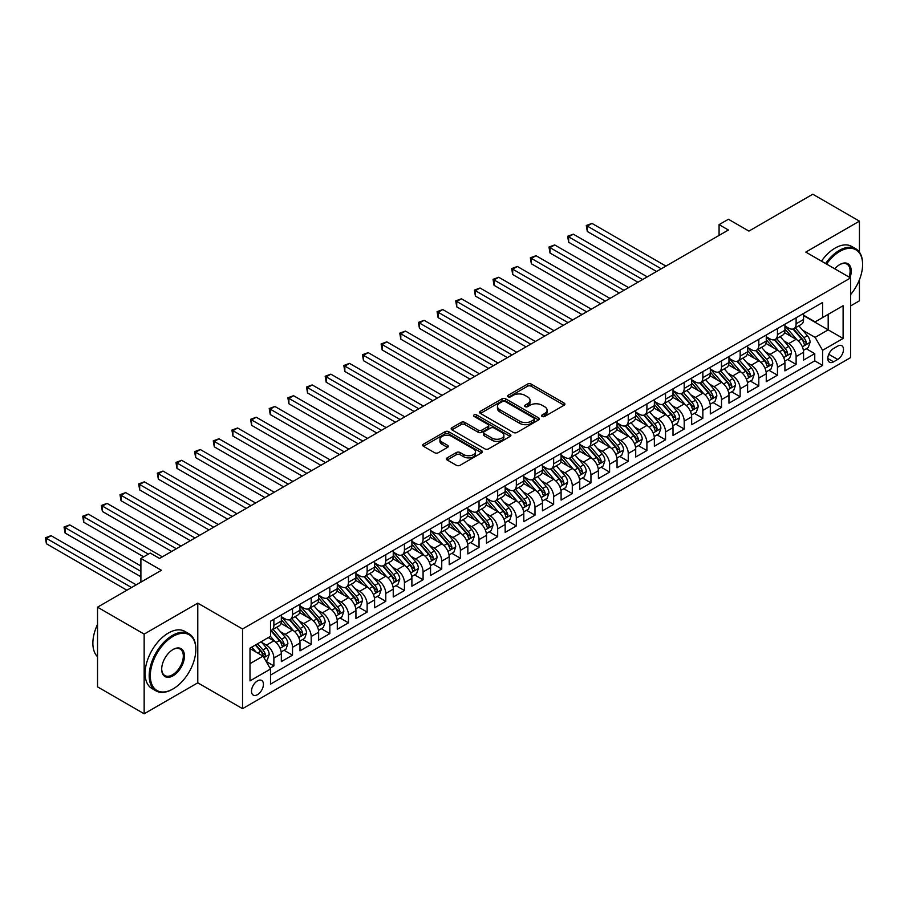 <?xml version="1.0" encoding="UTF-8"?>
<svg xmlns="http://www.w3.org/2000/svg" width="908" height="908" viewBox="0 0 908 908"><rect width="100%" height="100%" fill="white"/><g stroke="black" fill="none" stroke-linecap="round" stroke-linejoin="round"><path stroke-width="1.36" d="M542.133 416.454A1.816 1.044 0 0 0 544.698 416.454L564.152 405.218A2.588 1.498 0 0 0 564.901 404.162A2.588 1.498 0 0 0 564.152 403.107L531.191 384.084A2.588 1.498 0 0 0 527.537 384.084L508.083 395.309A1.816 1.044 0 0 0 507.549 396.047A1.816 1.044 0 0 0 508.083 396.785A1.816 1.044 0 0 0 510.648 396.785L513.156 395.332A8.285 4.778 0 0 1 524.881 395.332L527.627 396.921A8.285 4.778 0 0 1 530.045 400.303A8.285 4.778 0 0 1 527.627 403.685L525.108 405.138A1.816 1.044 0 0 0 524.574 405.876A1.816 1.044 0 0 0 525.108 406.625A1.816 1.044 0 0 0 527.673 406.625L530.193 405.172A8.285 4.778 0 0 1 541.906 405.172L544.652 406.75A8.285 4.778 0 0 1 547.081 410.132A8.285 4.778 0 0 1 544.652 413.515L542.133 414.967A1.816 1.044 0 0 0 541.599 415.705A1.816 1.044 0 0 0 542.133 416.454L542.133 414.967M257.463 694.665A8.444 4.869 120 0 0 262.979 687.231A8.444 4.869 120 0 0 261.686 680.467A8.444 4.869 120 0 0 257.463 680.886A8.444 4.869 120 0 0 251.947 688.321A8.444 4.869 120 0 0 253.241 695.085A8.444 4.869 120 0 0 257.463 694.665M447.167 457.859A2.588 1.498 0 0 0 446.407 458.915A2.588 1.498 0 0 0 447.167 459.97L456.406 465.305A2.588 1.498 0 0 0 460.072 465.305L481.671 452.831A2.588 1.498 0 0 0 482.432 451.775A2.588 1.498 0 0 0 481.671 450.72L448.722 431.697A2.588 1.498 0 0 0 445.056 431.697L423.457 444.171A2.588 1.498 0 0 0 422.697 445.226A2.588 1.498 0 0 0 423.457 446.282L434.626 452.729A2.588 1.498 0 0 0 438.28 452.729L447.531 447.394A2.588 1.498 0 0 0 448.291 446.339A2.588 1.498 0 0 0 447.531 445.283L441.992 442.082A6.923 3.995 0 0 1 439.96 439.256A6.923 3.995 0 0 1 444.239 435.556A6.923 3.995 0 0 1 451.787 436.43L473.477 448.949A6.923 3.995 0 0 1 475.508 451.775A6.923 3.995 0 0 1 471.229 455.476A6.923 3.995 0 0 1 463.682 454.602L460.072 452.513A2.588 1.498 0 0 0 456.406 452.513L447.167 457.859L447.167 459.97M859.433 252.163L859.433 221.143L812.796 194.221L748.918 231.097L728.409 219.259L719.079 224.639L728.409 230.019L159.547 558.454L150.217 553.063L140.899 558.454L140.899 582.141M144.156 634.102L144.156 713.779L197.785 682.827L197.785 603.139L144.156 634.102L97.531 607.18L161.408 570.292L140.899 558.454M197.785 603.139L242.538 628.983L850.569 277.939L850.569 357.627L242.538 708.671L242.538 628.983M859.433 221.143L805.805 252.095L850.569 277.939M513.349 432.435A2.588 1.498 0 0 0 517.004 432.435L538.603 419.961A2.588 1.498 0 0 0 539.363 418.906A2.588 1.498 0 0 0 538.603 417.85L505.654 398.828A2.588 1.498 0 0 0 501.999 398.828L480.389 411.301A2.588 1.498 0 0 0 479.628 412.357A2.588 1.498 0 0 0 480.389 413.412L513.349 432.435M474.805 416.84A1.816 1.044 0 0 1 476.643 417.101L510.103 436.419L488.538 448.87A2.588 1.498 0 0 1 484.872 448.87L451.923 429.847L451.923 427.736A2.588 1.498 0 0 0 451.163 428.792A2.588 1.498 0 0 0 451.923 429.847M451.923 427.736L461.173 422.39A2.588 1.498 0 0 1 464.828 422.39L478.198 430.108A2.588 1.498 0 0 0 481.853 430.108L487.993 426.567A2.588 1.498 0 0 0 488.742 425.511A2.588 1.498 0 0 0 487.993 424.456L474.078 416.42A1.816 1.044 0 0 1 473.545 415.682A1.816 1.044 0 0 1 474.668 414.718A1.816 1.044 0 0 1 476.643 414.945L510.137 434.285A2.588 1.498 0 0 1 510.898 435.341A2.588 1.498 0 0 1 510.137 436.396L510.137 434.285M144.156 713.779L97.531 686.857L97.531 607.18M850.569 305.939L859.433 300.82L859.433 279.743M270.005 668.152L273.875 665.916L266.135 661.444M261.731 642.433L266.419 645.134A10.556 6.095 60 0 1 273.875 658.062L281.332 653.749L281.332 661.614L292.524 655.145L284.045 650.253M280.379 631.662L285.067 634.363A10.556 6.095 60 0 1 292.524 647.29L299.992 642.977L299.992 650.843L311.183 644.385L302.693 639.482M299.038 620.89L303.715 623.603A10.556 6.095 60 0 1 311.183 636.519L318.64 632.218L318.64 640.072L329.831 633.614L321.341 628.711M317.686 610.131L322.374 612.832A10.556 6.095 60 0 1 329.831 625.748L337.288 621.447L337.288 629.301L348.479 622.843L339.989 617.951M336.335 599.359L341.022 602.061A10.556 6.095 60 0 1 348.479 614.988L355.936 610.675L355.936 618.541L367.127 612.071L358.649 607.18M354.994 588.588L359.67 591.29A10.556 6.095 60 0 1 367.127 604.217L374.595 599.904L374.595 607.77L385.786 601.312L377.297 596.408M373.642 577.817L378.318 580.53A10.556 6.095 60 0 1 385.786 593.446L393.243 589.144L393.243 596.999L404.435 590.54L395.945 585.637M392.29 567.057L396.978 569.759A10.556 6.095 60 0 1 404.435 582.675L411.891 578.373L411.891 586.227L423.083 579.769L414.604 574.878M410.938 556.286L415.626 558.987A10.556 6.095 60 0 1 423.083 571.915L430.551 567.602L430.551 575.468L441.742 569.01L433.252 564.106M429.598 545.515L434.274 548.216A10.556 6.095 60 0 1 441.742 561.144L449.199 556.831L449.199 564.697L460.39 558.238L451.9 553.335M448.246 534.755L452.933 537.457A10.556 6.095 60 0 1 460.39 550.373L467.847 546.071L467.847 553.925L479.038 547.467L470.548 542.564M466.894 523.984L471.581 526.685A10.556 6.095 60 0 1 479.038 539.602L486.495 535.3L486.495 543.166L497.686 536.696L489.208 531.804M485.542 513.213L490.229 515.914A10.556 6.095 60 0 1 497.686 528.842L505.154 524.529L505.154 532.394L516.346 525.936L507.856 521.033M504.201 502.442L508.877 505.154A10.556 6.095 60 0 1 516.346 518.071L523.803 513.758L523.803 521.623L534.994 515.165L526.504 510.262M522.849 491.682L527.537 494.383A10.556 6.095 60 0 1 534.994 507.3L542.451 502.998L542.451 510.852L553.642 504.394L545.152 499.491M541.497 480.911L546.185 483.612A10.556 6.095 60 0 1 553.642 496.54L561.099 492.227L561.099 500.092L572.29 493.623L563.811 488.731M560.157 470.14L564.833 472.841A10.556 6.095 60 0 1 572.29 485.769L579.758 481.456L579.758 489.321L590.949 482.863L582.459 477.96M578.805 459.369L583.481 462.081A10.556 6.095 60 0 1 590.949 474.998L598.406 470.696L598.406 478.55L609.597 472.092L601.107 467.189M597.453 448.609L602.14 451.31A10.556 6.095 60 0 1 609.597 464.226L617.054 459.925L617.054 467.779L628.245 461.321L619.767 456.418M616.101 437.838L620.788 440.539A10.556 6.095 60 0 1 628.245 453.467L635.714 449.154L635.714 457.019L646.905 450.55L638.415 445.658M634.76 427.066L639.436 429.768A10.556 6.095 60 0 1 646.905 442.695L654.362 438.382L654.362 446.248L665.553 439.79L657.063 434.887M653.408 416.295L658.096 419.008A10.556 6.095 60 0 1 665.553 431.924L673.01 427.623L673.01 435.477L684.201 429.019L675.711 424.115M672.056 405.536L676.744 408.237A10.556 6.095 60 0 1 684.201 421.153L691.658 416.851L691.658 424.706L702.849 418.248L694.37 413.356M690.704 394.764L695.392 397.466A10.556 6.095 60 0 1 702.849 410.393L710.317 406.08L710.317 413.946L721.508 407.476L713.018 402.584M709.364 383.993L714.04 386.695A10.556 6.095 60 0 1 721.508 399.622L728.965 395.309L728.965 403.175L740.156 396.717L731.666 391.813M728.012 373.222L732.699 375.935A10.556 6.095 60 0 1 740.156 388.851L747.613 384.549L747.613 392.404L758.804 385.945L750.314 381.042M746.66 362.462L751.347 365.164A10.556 6.095 60 0 1 758.804 378.08L766.261 373.778L766.261 381.644L777.452 375.174L768.974 370.282M765.319 351.691L769.995 354.392A10.556 6.095 60 0 1 777.452 367.32L784.921 363.007L784.921 370.873L796.112 364.414L796.112 356.549A10.556 6.095 -120 0 0 788.643 343.621L783.967 340.92M787.622 359.511L796.112 364.414M281.332 653.749A10.556 6.095 -120 0 0 273.875 640.832L268.28 637.598M299.992 642.977A10.556 6.095 -120 0 0 292.524 630.061L280.992 623.399M318.64 632.218A10.556 6.095 -120 0 0 311.183 619.29L299.64 612.628M337.288 621.447A10.556 6.095 -120 0 0 329.831 608.519L318.299 601.868M355.936 610.675A10.556 6.095 -120 0 0 348.479 597.759L336.947 591.097M374.595 599.904A10.556 6.095 -120 0 0 367.127 586.988L355.596 580.326M393.243 589.144A10.556 6.095 -120 0 0 385.786 576.217L374.244 569.554M411.891 578.373A10.556 6.095 -120 0 0 404.435 565.446L392.903 558.795M430.551 567.602A10.556 6.095 -120 0 0 423.083 554.686L411.551 548.023M449.199 556.831A10.556 6.095 -120 0 0 441.742 543.915L430.199 537.252M467.847 546.071A10.556 6.095 -120 0 0 460.39 533.144L448.858 526.481M486.495 535.3A10.556 6.095 -120 0 0 479.038 522.372L467.506 515.721M505.154 524.529A10.556 6.095 -120 0 0 497.686 511.613L486.155 504.95M523.803 513.758A10.556 6.095 -120 0 0 516.346 500.841L504.803 494.179M542.451 502.998A10.556 6.095 -120 0 0 534.994 490.07L523.462 483.419M561.099 492.227A10.556 6.095 -120 0 0 553.642 479.31L542.11 472.648M579.758 481.456A10.556 6.095 -120 0 0 572.29 468.539L560.758 461.877M598.406 470.696A10.556 6.095 -120 0 0 590.949 457.768L579.406 451.106M617.054 459.925A10.556 6.095 -120 0 0 609.597 446.997L598.066 440.346M635.714 449.154A10.556 6.095 -120 0 0 628.245 436.237L616.714 429.575M654.362 438.382A10.556 6.095 -120 0 0 646.905 425.466L635.362 418.804M673.01 427.623A10.556 6.095 -120 0 0 665.553 414.695L654.021 408.033M691.658 416.851A10.556 6.095 -120 0 0 684.201 403.924L672.669 397.273M710.317 406.08A10.556 6.095 -120 0 0 702.849 393.164L691.317 386.502M728.965 395.309A10.556 6.095 -120 0 0 721.508 382.393L709.965 375.73M747.613 384.549A10.556 6.095 -120 0 0 740.156 371.622L728.625 364.959M766.261 373.778A10.556 6.095 -120 0 0 758.804 360.851L747.273 354.199M784.921 363.007A10.556 6.095 -120 0 0 777.452 350.091L765.921 343.428M837.698 346.107L833.601 348.468A8.172 4.722 120 0 0 828.255 355.675A8.172 4.722 120 0 0 829.515 362.235A8.172 4.722 120 0 0 833.601 361.827L837.698 359.454A8.172 4.722 120 0 0 843.044 352.247A8.172 4.722 120 0 0 841.784 345.698A8.172 4.722 120 0 0 837.698 346.107M250.006 663.657L263.059 656.121L270.516 669.037L270.516 684.121L822.591 365.379L822.591 350.306L815.134 337.379L802.615 330.16M270.516 669.037L250.006 680.886L250.006 648.153L270.516 636.304L270.516 621.231L822.591 302.489L822.591 317.573L843.112 305.724L843.112 338.457L822.591 350.306M281.332 616.702L285.067 618.859A10.556 6.095 60 0 0 290.344 619.381L297.801 615.079A10.556 6.095 -120 0 0 299.992 610.244L299.992 604.217M299.992 605.942L303.715 608.088A10.556 6.095 60 0 0 308.992 608.61L316.449 604.308A10.556 6.095 -120 0 0 318.64 599.473L318.64 593.446M318.64 595.171L322.374 597.328A10.556 6.095 60 0 0 327.64 597.85L335.109 593.537A10.556 6.095 -120 0 0 337.288 588.713L337.288 582.675M337.288 584.4L341.022 586.557A10.556 6.095 60 0 0 346.3 587.079L353.757 582.766A10.556 6.095 -120 0 0 355.936 577.942L355.936 571.915M355.936 573.629L359.67 575.786A10.556 6.095 60 0 0 364.948 576.308L372.405 572.006A10.556 6.095 -120 0 0 374.595 567.171L374.595 561.144M374.595 562.869L378.318 565.014A10.556 6.095 60 0 0 383.596 565.536L391.064 561.235A10.556 6.095 -120 0 0 393.243 556.4L393.243 550.373M393.243 552.098L396.978 554.255A10.556 6.095 60 0 0 402.244 554.777L409.712 550.464A10.556 6.095 -120 0 0 411.891 545.64L411.891 539.602M411.891 541.327L415.626 543.483A10.556 6.095 60 0 0 420.903 544.005L428.36 539.704A10.556 6.095 -120 0 0 430.551 534.869L430.551 528.842M430.551 530.556L434.274 532.712A10.556 6.095 60 0 0 439.551 533.234L447.008 528.933A10.556 6.095 -120 0 0 449.199 524.098L449.199 518.071M449.199 519.796L452.933 521.952A10.556 6.095 60 0 0 458.2 522.475L465.668 518.162A10.556 6.095 -120 0 0 467.847 513.338L467.847 507.3M467.847 509.025L471.581 511.181A10.556 6.095 60 0 0 476.859 511.703L484.316 507.39A10.556 6.095 -120 0 0 486.495 502.567L486.495 496.528M486.495 498.254L490.229 500.41A10.556 6.095 60 0 0 495.507 500.932L502.964 496.631A10.556 6.095 -120 0 0 505.154 491.796L505.154 485.769M505.154 487.494L508.877 489.639A10.556 6.095 60 0 0 514.155 490.161L521.612 485.859A10.556 6.095 -120 0 0 523.803 481.024L523.803 474.998M523.803 476.723L527.537 478.879A10.556 6.095 60 0 0 532.803 479.401L540.271 475.088A10.556 6.095 -120 0 0 542.451 470.265L542.451 464.226M542.451 465.952L546.185 468.108A10.556 6.095 60 0 0 551.462 468.63L558.919 464.317A10.556 6.095 -120 0 0 561.099 459.493L561.099 453.467M561.099 455.18L564.833 457.337A10.556 6.095 60 0 0 570.111 457.859L577.567 453.557A10.556 6.095 -120 0 0 579.758 448.722L579.758 442.695M579.758 444.421L583.481 446.566A10.556 6.095 60 0 0 588.759 447.088L596.227 442.786A10.556 6.095 -120 0 0 598.406 437.951L598.406 431.924M598.406 433.649L602.14 435.806A10.556 6.095 60 0 0 607.407 436.328L614.875 432.015A10.556 6.095 -120 0 0 617.054 427.191L617.054 421.153M617.054 422.878L620.788 425.035A10.556 6.095 60 0 0 626.066 425.557L633.523 421.244A10.556 6.095 -120 0 0 635.714 416.42L635.714 410.393M635.714 412.107L639.436 414.264A10.556 6.095 60 0 0 644.714 414.786L652.171 410.484A10.556 6.095 -120 0 0 654.362 405.649L654.362 399.622M654.362 401.347L658.096 403.493A10.556 6.095 60 0 0 663.362 404.015L670.83 399.713A10.556 6.095 -120 0 0 673.01 394.878L673.01 388.851M673.01 390.576L676.744 392.733A10.556 6.095 60 0 0 682.021 393.255L689.478 388.942A10.556 6.095 -120 0 0 691.658 384.118L691.658 378.08M691.658 379.805L695.392 381.962A10.556 6.095 60 0 0 700.67 382.484L708.126 378.171A10.556 6.095 -120 0 0 710.317 373.347L710.317 367.32M710.317 369.034L714.04 371.19A10.556 6.095 60 0 0 719.318 371.712L726.775 367.411A10.556 6.095 -120 0 0 728.965 362.576L728.965 356.549M728.965 358.274L732.699 360.419A10.556 6.095 60 0 0 737.966 360.953L745.434 356.64A10.556 6.095 -120 0 0 747.613 351.805L747.613 345.778M747.613 347.503L751.347 349.659A10.556 6.095 60 0 0 756.625 350.182L764.082 345.869A10.556 6.095 -120 0 0 766.261 341.045L766.261 335.007M766.261 336.732L769.995 338.888A10.556 6.095 60 0 0 775.273 339.41L782.73 335.109A10.556 6.095 -120 0 0 784.921 330.274L784.921 324.247M270.516 675.075L814.76 360.851L814.76 353.643L803.569 360.101L803.569 352.236A10.556 6.095 -120 0 0 796.112 339.32L784.569 332.657M784.921 325.972L788.643 328.117A10.556 6.095 -120 0 0 793.921 328.639A10.556 6.095 -120 0 0 796.112 323.816L796.112 317.777M793.921 328.639L801.389 324.338A10.556 6.095 -120 0 0 803.569 319.502L803.569 313.476M273.875 619.29L273.875 625.317A10.556 6.095 60 0 1 271.696 630.152A10.556 6.095 60 0 1 270.516 630.572M271.696 630.152L279.153 625.839A10.556 6.095 -120 0 0 281.332 621.015L281.332 614.988M292.524 608.519L292.524 614.557A10.556 6.095 60 0 1 290.344 619.381M311.183 597.759L311.183 603.786A10.556 6.095 60 0 1 308.992 608.61M329.831 586.988L329.831 593.015A10.556 6.095 60 0 1 327.64 597.85M348.479 576.217L348.479 582.244A10.556 6.095 60 0 1 346.3 587.079M367.127 565.446L367.127 571.484A10.556 6.095 60 0 1 364.948 576.308M385.786 554.686L385.786 560.713A10.556 6.095 60 0 1 383.596 565.536M404.435 543.915L404.435 549.942A10.556 6.095 60 0 1 402.244 554.777M423.083 533.144L423.083 539.17A10.556 6.095 60 0 1 420.903 544.005M441.742 522.372L441.742 528.411A10.556 6.095 60 0 1 439.551 533.234M460.39 511.613L460.39 517.639A10.556 6.095 60 0 1 458.2 522.475M479.038 500.841L479.038 506.868A10.556 6.095 60 0 1 476.859 511.703M497.686 490.07L497.686 496.109A10.556 6.095 60 0 1 495.507 500.932M516.346 479.299L516.346 485.337A10.556 6.095 60 0 1 514.155 490.161M534.994 468.539L534.994 474.566A10.556 6.095 60 0 1 532.803 479.401M553.642 457.768L553.642 463.795A10.556 6.095 60 0 1 551.462 468.63M572.29 446.997L572.29 453.035A10.556 6.095 60 0 1 570.111 457.859M590.949 436.237L590.949 442.264A10.556 6.095 60 0 1 588.759 447.088M609.597 425.466L609.597 431.493A10.556 6.095 60 0 1 607.407 436.328M628.245 414.695L628.245 420.722A10.556 6.095 60 0 1 626.066 425.557M646.905 403.924L646.905 409.962A10.556 6.095 60 0 1 644.714 414.786M665.553 393.164L665.553 399.191A10.556 6.095 60 0 1 663.362 404.015M684.201 382.393L684.201 388.42A10.556 6.095 60 0 1 682.021 393.255M702.849 371.622L702.849 377.649A10.556 6.095 60 0 1 700.67 382.484M721.508 360.851L721.508 366.889A10.556 6.095 60 0 1 719.318 371.712M740.156 350.091L740.156 356.118A10.556 6.095 60 0 1 737.966 360.953M758.804 339.32L758.804 345.346A10.556 6.095 60 0 1 756.625 350.182M777.452 328.548L777.452 334.587A10.556 6.095 60 0 1 775.273 339.41M777.452 367.32L777.452 375.174M758.804 378.08L758.804 385.945M740.156 388.851L740.156 396.717M721.508 399.622L721.508 407.476M702.849 410.393L702.849 418.248M684.201 421.153L684.201 429.019M665.553 431.924L665.553 439.79M646.905 442.695L646.905 450.55M628.245 453.467L628.245 461.321M609.597 464.226L609.597 472.092M590.949 474.998L590.949 482.863M572.29 485.769L572.29 493.623M553.642 496.54L553.642 504.394M534.994 507.3L534.994 515.165M516.346 518.071L516.346 525.936M497.686 528.842L497.686 536.696M479.038 539.602L479.038 547.467M460.39 550.373L460.39 558.238M441.742 561.144L441.742 569.01M423.083 571.915L423.083 579.769M404.435 582.675L404.435 590.54M385.786 593.446L385.786 601.312M367.127 604.217L367.127 612.071M348.479 614.988L348.479 622.843M329.831 625.748L329.831 633.614M311.183 636.519L311.183 644.385M292.524 647.29L292.524 655.145M273.875 658.062L273.875 665.916M263.059 656.121L250.006 648.584M815.134 337.379L828.187 329.842L828.187 314.338L843.112 305.724M803.569 315.632L843.112 338.457M803.569 315.201L815.134 321.875L822.591 317.573M197.785 682.827L242.538 708.671M719.079 224.639L719.079 235.41M806.27 348.74L814.76 353.643M814.76 360.851L822.591 365.379M542.859 416.704L544.652 415.671A8.285 4.778 0 0 0 547.081 412.289L547.081 410.132M530.045 400.303L530.045 402.46A8.285 4.778 0 0 1 527.627 405.842L525.834 406.875M564.118 405.24L531.191 386.229A2.588 1.498 0 0 0 527.537 386.229L508.809 397.046M538.569 419.984L505.654 400.984A2.588 1.498 0 0 0 501.999 400.984L480.423 413.435M534.029 419.644A1.816 1.044 0 0 0 534.562 418.906A1.816 1.044 0 0 0 534.029 418.168L505.109 401.472A1.816 1.044 0 0 0 502.544 401.472L499.888 403.004A8.285 4.778 0 0 0 497.459 406.387A8.285 4.778 0 0 0 499.888 409.769L519.66 421.176A8.285 4.778 0 0 0 531.373 421.176L534.029 419.644L534.029 421.8A1.816 1.044 0 0 0 534.562 421.062L534.562 418.906M497.459 406.387L497.459 408.532A8.285 4.778 0 0 0 499.888 411.914L499.888 409.769M534.029 421.8L531.373 423.332A8.285 4.778 0 0 1 519.66 423.332L499.888 411.914M451.957 429.87L461.173 424.547L461.173 422.39M488.742 425.511L488.742 427.668A2.588 1.498 0 0 1 487.993 428.724L481.853 432.265A2.588 1.498 0 0 1 478.198 432.265L464.828 424.547A2.588 1.498 0 0 0 461.173 424.547M492.057 438.121A6.923 3.995 0 0 0 499.604 438.984A6.923 3.995 0 0 0 503.883 435.295A6.923 3.995 0 0 0 501.852 432.458L494.213 428.054A2.588 1.498 0 0 0 490.547 428.054L484.418 431.595A2.588 1.498 0 0 0 483.658 432.651A2.588 1.498 0 0 0 484.418 433.706L492.057 438.121L492.057 440.266A6.923 3.995 0 0 0 499.604 441.14A6.923 3.995 0 0 0 503.883 437.44L503.883 435.295M483.658 432.651L483.658 434.807A2.588 1.498 0 0 0 484.418 435.863L484.418 433.706M492.057 440.266L484.418 435.863M475.508 451.775L475.508 453.932A6.923 3.995 0 0 1 471.229 457.632A6.923 3.995 0 0 1 463.682 456.758L460.072 454.67A2.588 1.498 0 0 0 456.406 454.67L447.201 459.993M439.96 439.256L439.96 441.413A6.923 3.995 0 0 0 441.992 444.239L441.992 442.082M447.496 447.417L441.992 444.239M481.637 452.854L448.722 433.854A2.588 1.498 0 0 0 445.056 433.854L423.491 446.305L423.457 444.171M803.41 350.397L808.234 347.616L810.095 342.225A6.992 4.041 -120 0 0 807.371 335.665L798.847 325.802M797.145 340.001L787.043 328.299A20.18 11.645 -120 0 0 784.921 326.086M791.606 336.72L785.953 330.171A16.753 9.67 -120 0 0 784.921 329.048M665.927 266.101L591.971 223.402L587.306 226.092L587.306 231.472L656.597 271.481M792.968 329.025L801.594 339.002A6.992 4.041 60 0 1 804.079 343.814C805.135 345.222 805.884 344.79 806.327 342.52A6.992 4.041 -120 0 0 803.83 337.708L795.306 327.845M793.479 328.855L802.74 339.581A3.564 2.054 60 0 1 803.637 340.977L806.327 342.52M804.079 343.814L804.59 344.643M587.306 231.472L586.284 225.502L661.262 268.791M586.284 225.502L591.971 223.402M850.569 294.657A32.177 18.58 120 0 0 862.6 264.534A32.177 18.58 120 0 0 839.843 251.403A32.177 18.58 120 0 0 826.53 264.058M825.565 263.502A32.972 19.034 -60 0 1 839.287 250.426A32.972 19.034 -60 0 1 855.767 248.792A32.972 19.034 -60 0 1 862.6 263.887A32.972 19.034 -60 0 1 862.6 264.217M834.781 268.825A16.094 9.284 -60 0 1 839.843 264.534L839.843 264.534A16.094 9.284 -60 0 1 850.036 277.632M821.468 261.141A32.972 19.034 -60 0 1 835.178 248.054A32.972 19.034 -60 0 1 851.67 246.431L855.767 248.792M849.059 277.065A15.3 8.83 120 0 0 846.937 264.103A15.3 8.83 120 0 0 839.56 264.705M172.509 689.229L173.065 688.911A32.177 18.58 120 0 0 195.822 649.492A32.177 18.58 120 0 0 173.065 636.36A32.177 18.58 120 0 0 150.308 675.768A32.177 18.58 120 0 0 173.065 688.911L172.509 689.229A32.972 19.034 -60 0 1 156.017 690.863A32.972 19.034 -60 0 1 150.966 664.44A32.972 19.034 -60 0 1 172.509 635.384A32.972 19.034 -60 0 1 188.989 633.761A32.972 19.034 -60 0 1 195.822 648.845A32.972 19.034 -60 0 1 195.822 649.175M173.065 675.768A16.094 9.284 -60 0 1 161.692 669.196A16.094 9.284 -60 0 1 173.065 649.492L173.065 649.492A16.094 9.284 -60 0 1 184.449 656.064A16.094 9.284 -60 0 1 173.065 675.768M161.692 668.867A15.3 8.83 120 0 0 164.859 675.563A15.3 8.83 120 0 0 172.509 674.803A15.3 8.83 120 0 0 182.497 661.319A15.3 8.83 120 0 0 180.159 649.061A15.3 8.83 120 0 0 172.781 649.663M156.017 690.863L151.92 688.491A32.972 19.034 -60 0 1 146.869 662.08A32.972 19.034 -60 0 1 168.4 633.024A32.972 19.034 -60 0 1 184.892 631.389L188.989 633.761M97.531 656.711A32.972 19.034 -60 0 1 97.531 624.409M784.762 361.157L789.585 358.376L791.447 352.996A6.992 4.041 -120 0 0 788.723 346.436L780.199 336.562M778.496 350.772L768.384 339.07A20.18 11.645 -120 0 0 766.261 336.845M772.946 347.492L767.294 340.943A16.753 9.67 -120 0 0 766.261 339.819M647.268 276.861L573.323 234.173L568.658 236.863L568.658 242.243L637.949 282.252M774.32 339.785L782.946 349.773A6.992 4.041 60 0 1 785.431 354.585C786.487 355.993 787.225 355.561 787.667 353.291A6.992 4.041 -120 0 0 785.182 348.479L776.658 338.616M774.83 339.626L784.092 350.352A3.564 2.054 60 0 1 784.989 351.748L787.667 353.291M785.431 354.585L785.942 355.414M568.658 242.243L567.636 236.273L642.614 279.55M567.636 236.273L573.323 234.173M766.114 371.928L770.926 369.147L772.799 363.767A6.992 4.041 -120 0 0 770.075 357.196L761.551 347.333M759.848 361.543L749.736 349.841A20.18 11.645 -120 0 0 747.613 347.616M754.298 358.251L748.646 351.714A16.753 9.67 -120 0 0 747.613 350.579M628.62 287.632L554.674 244.933L550.01 247.634L550.01 253.014L619.29 293.012M755.672 350.556L764.286 360.533A6.992 4.041 60 0 1 766.783 365.356C767.827 366.764 768.577 366.333 769.019 364.063A6.992 4.041 -120 0 0 766.534 359.25L758.01 349.376M756.182 350.397L765.444 361.123A3.564 2.054 60 0 1 766.341 362.508L769.019 364.063M766.783 365.356L767.294 366.185M550.01 253.014L548.977 247.033L623.955 290.322M548.977 247.033L554.674 244.933M747.454 382.699L752.278 379.919L754.139 374.527A6.992 4.041 -120 0 0 751.415 367.967L742.903 358.104M741.189 372.303L731.088 360.601A20.18 11.645 -120 0 0 728.965 358.388M735.65 369.023L729.998 362.474A16.753 9.67 -120 0 0 728.965 361.35M609.972 298.403L536.015 255.704L531.35 258.394L531.35 263.785L600.642 303.783M737.024 361.327L745.638 371.304A6.992 4.041 60 0 1 748.135 376.116C749.179 377.524 749.929 377.092 750.371 374.834A6.992 4.041 -120 0 0 747.874 370.01L739.35 360.147M737.523 361.168L746.785 371.883A3.564 2.054 60 0 1 747.681 373.279L750.371 374.834M748.135 376.116L748.635 376.945M531.35 263.785L530.329 257.804L605.307 301.093M530.329 257.804L536.015 255.704M728.806 393.47L733.63 390.678L735.491 385.298A6.992 4.041 -120 0 0 732.767 378.738L724.244 368.875M722.541 383.074L712.44 371.372A20.18 11.645 -120 0 0 710.317 369.159M717.002 379.794L711.35 373.245A16.753 9.67 -120 0 0 710.317 372.121M591.324 309.174L517.367 266.475L512.702 269.165L512.702 274.545L581.994 314.554M718.364 372.098L726.99 382.075A6.992 4.041 60 0 1 729.476 386.887C730.531 388.295 731.28 387.864 731.723 385.594A6.992 4.041 -120 0 0 729.226 380.781L720.702 370.918M718.875 371.928L728.137 382.654A3.564 2.054 60 0 1 729.033 384.05L731.723 385.594M729.476 386.887L729.987 387.716M512.702 274.545L511.681 268.575L586.659 311.864M511.681 268.575L517.367 266.475M710.158 404.23L714.971 401.45L716.843 396.07A6.992 4.041 -120 0 0 714.119 389.509L705.595 379.635M703.893 393.845L693.78 382.143A20.18 11.645 -120 0 0 691.658 379.919M698.343 390.554L692.69 384.016A16.753 9.67 -120 0 0 691.658 382.892M572.664 319.934L498.719 277.246L494.054 279.936L494.054 285.316L563.346 325.325M699.716 382.858L708.342 392.846A6.992 4.041 60 0 1 710.828 397.659C711.883 399.066 712.621 398.635 713.064 396.365A6.992 4.041 -120 0 0 710.578 391.552L702.054 381.689M700.227 382.699L709.489 393.425A3.564 2.054 60 0 1 710.385 394.821L713.064 396.365M710.828 397.659L711.339 398.487M494.054 285.316L493.033 279.346L567.999 322.624M493.033 279.346L498.719 277.246M691.51 415.001L696.322 412.221L698.184 406.841A6.992 4.041 -120 0 0 695.471 400.269L686.947 390.406M685.234 404.605L675.132 392.914A20.18 11.645 -120 0 0 673.01 390.69M679.695 401.325L674.042 394.787A16.753 9.67 -120 0 0 673.01 393.652M554.016 330.705L480.06 288.006L475.406 290.696L475.406 296.087L544.687 336.085M681.068 393.629L689.683 403.606A6.992 4.041 60 0 1 692.18 408.43C693.224 409.826 693.973 409.406 694.416 407.136A6.992 4.041 -120 0 0 691.919 402.323L683.406 392.449M681.567 393.47L690.829 404.196A3.564 2.054 60 0 1 691.737 405.581L694.416 407.136M692.18 408.43L692.69 409.258M475.406 296.087L474.373 290.106L549.351 333.395M474.373 290.106L480.06 288.006M672.851 425.773L677.674 422.992L679.536 417.601A6.992 4.041 -120 0 0 676.812 411.04L668.299 401.177M666.585 415.376L656.484 403.674A20.18 11.645 -120 0 0 654.362 401.461M661.047 412.096L655.394 405.547A16.753 9.67 -120 0 0 654.362 404.423M535.368 341.476L461.412 298.777L456.747 301.467L456.747 306.859L526.038 346.856M662.42 404.401L671.035 414.377A6.992 4.041 60 0 1 673.532 419.19C674.576 420.597 675.325 420.166 675.768 417.907A6.992 4.041 -120 0 0 673.271 413.083L664.747 403.22M662.919 404.242L672.181 414.956A3.564 2.054 60 0 1 673.078 416.352L675.768 417.907M673.532 419.19L674.031 420.018M456.747 306.859L455.725 300.877L530.703 344.166M455.725 300.877L461.412 298.777M654.203 436.544L659.026 433.752L660.888 428.372A6.992 4.041 -120 0 0 658.164 421.811L649.64 411.937M647.937 426.147L637.825 414.445A20.18 11.645 -120 0 0 635.714 412.232M642.399 422.867L636.746 416.318A16.753 9.67 -120 0 0 635.714 415.194M516.709 352.236L442.764 309.549L438.099 312.239L438.099 317.618L507.39 357.627M643.761 415.172L652.387 425.148A6.992 4.041 60 0 1 654.872 429.961C655.928 431.368 656.677 430.937 657.108 428.667A6.992 4.041 -120 0 0 654.623 423.854L646.099 413.991M644.271 415.001L653.533 425.727A3.564 2.054 60 0 1 654.43 427.123L657.108 428.667M654.872 429.961L655.383 430.789M438.099 317.618L437.077 311.648L512.055 354.937M437.077 311.648L442.764 309.549M635.555 447.304L640.367 444.523L642.24 439.143A6.992 4.041 -120 0 0 639.516 432.571L630.992 422.708M629.289 436.918L619.177 425.216A20.18 11.645 -120 0 0 617.054 422.992M623.739 433.627L618.087 427.089A16.753 9.67 -120 0 0 617.054 425.966M498.061 363.007L424.115 320.308L419.451 323.01L419.451 328.39L488.742 368.398M625.113 425.931L633.727 435.919A6.992 4.041 60 0 1 636.224 440.732C637.28 442.139 638.018 441.708 638.46 439.438A6.992 4.041 -120 0 0 635.975 434.626L627.451 424.751M625.623 425.773L634.885 436.498A3.564 2.054 60 0 1 635.782 437.883L638.46 439.438M636.224 440.732L636.735 441.56M419.451 328.39L418.418 322.408L493.396 365.697M418.418 322.408L424.115 320.308M616.895 458.075L621.719 455.294L623.58 449.903A6.992 4.041 -120 0 0 620.868 443.342L612.344 433.479M610.63 447.678L600.529 435.976A20.18 11.645 -120 0 0 598.406 433.763M605.091 444.398L599.439 437.849A16.753 9.67 -120 0 0 598.406 436.725M479.413 373.778L405.456 331.079L400.803 333.769L400.803 339.161L470.083 379.158M606.465 436.703L615.079 446.679A6.992 4.041 60 0 1 617.576 451.503C618.62 452.899 619.37 452.468 619.812 450.209A6.992 4.041 -120 0 0 617.315 445.385L608.803 435.522M606.964 436.544L616.226 447.258A3.564 2.054 60 0 1 617.122 448.654L619.812 450.209M617.576 451.503L618.087 452.332M400.803 339.161L399.77 333.179L474.748 376.468M399.77 333.179L405.456 331.079M598.247 468.846L603.071 466.065L604.932 460.674A6.992 4.041 -120 0 0 602.208 454.114L593.684 444.25M591.982 458.449L581.88 446.747A20.18 11.645 -120 0 0 579.758 444.534M586.443 455.169L580.791 448.62A16.753 9.67 -120 0 0 579.758 447.496M460.765 384.549L386.808 341.851L382.143 344.541L382.143 349.932L451.435 389.929M587.805 447.474L596.431 457.45A6.992 4.041 60 0 1 598.917 462.263C599.972 463.67 600.721 463.239 601.164 460.969A6.992 4.041 -120 0 0 598.667 456.156L590.143 446.293M588.316 447.304L597.577 458.029A3.564 2.054 60 0 1 598.474 459.425L601.164 460.969M598.917 462.263L599.428 463.091M382.143 349.932L381.122 343.95L456.1 387.239M381.122 343.95L386.808 341.851M579.599 479.617L584.423 476.825L586.284 471.445A6.992 4.041 -120 0 0 583.56 464.885L575.036 455.01M573.334 469.22L563.221 457.519A20.18 11.645 -120 0 0 561.099 455.305M567.784 465.94L562.131 459.391A16.753 9.67 -120 0 0 561.099 458.268M442.105 395.309L368.16 352.622L363.495 355.312L363.495 360.692L432.787 400.7M569.157 458.245L577.783 468.222A6.992 4.041 60 0 1 580.269 473.034C581.324 474.441 582.062 474.01 582.505 471.74A6.992 4.041 -120 0 0 580.019 466.928L571.495 457.065M569.668 458.075L578.929 468.8A3.564 2.054 60 0 1 579.826 470.196L582.505 471.74M580.269 473.034L580.779 473.863M363.495 360.692L362.474 354.722L437.452 398.01M362.474 354.722L368.16 352.622M560.951 490.377L565.763 487.596L567.636 482.216A6.992 4.041 -120 0 0 564.912 475.644L556.388 465.781M554.686 479.991L544.573 468.29A20.18 11.645 -120 0 0 542.451 466.065M549.136 476.7L543.483 470.162A16.753 9.67 -120 0 0 542.451 469.039M423.457 406.08L349.512 363.382L344.847 366.083L344.847 371.463L414.127 411.46M550.509 469.005L559.124 478.993A6.992 4.041 60 0 1 561.621 483.805C562.665 485.212 563.414 484.781 563.857 482.511A6.992 4.041 -120 0 0 561.371 477.699L552.847 467.824M551.02 468.846L560.281 479.572A3.564 2.054 60 0 1 561.178 480.956L563.857 482.511M561.621 483.805L562.131 484.634M344.847 371.463L343.814 365.481L418.792 408.77M343.814 365.481L349.512 363.382M542.292 501.148L547.115 498.367L548.977 492.976A6.992 4.041 -120 0 0 546.253 486.416L537.74 476.552M536.026 490.751L525.925 479.049A20.18 11.645 -120 0 0 523.803 476.836M530.488 487.471L524.835 480.922A16.753 9.67 -120 0 0 523.803 479.799M404.809 416.851L330.853 374.153L326.188 376.843L326.188 382.234L395.479 422.231M531.861 479.776L540.476 489.752A6.992 4.041 60 0 1 542.973 494.576C544.017 495.972 544.766 495.541 545.209 493.282A6.992 4.041 -120 0 0 542.712 488.459L534.188 478.595M532.36 479.617L541.622 490.331A3.564 2.054 60 0 1 542.519 491.727L545.209 493.282M542.973 494.576L543.472 495.405M326.188 382.234L325.166 376.252L400.144 419.541M325.166 376.252L330.853 374.153M523.644 511.919L528.467 509.138L530.329 503.747A6.992 4.041 -120 0 0 527.605 497.187L519.081 487.324M517.378 501.522L507.277 489.821A20.18 11.645 -120 0 0 505.154 487.607M511.84 498.242L506.187 491.693A16.753 9.67 -120 0 0 505.154 490.57M386.161 427.623L312.204 384.924L307.54 387.614L307.54 392.994L376.831 433.002M513.202 490.547L521.828 500.524A6.992 4.041 60 0 1 524.313 505.336C525.369 506.743 526.118 506.312 526.561 504.042A6.992 4.041 -120 0 0 524.064 499.23L515.54 489.367M513.712 490.377L522.974 501.103A3.564 2.054 60 0 1 523.871 502.499L526.561 504.042M524.313 505.336L524.824 506.165M307.54 392.994L306.518 387.024L381.496 430.313M306.518 387.024L312.204 384.924M504.996 522.679L509.808 519.898L511.681 514.518A6.992 4.041 -120 0 0 508.957 507.958L500.433 498.083M498.73 512.294L488.618 500.592A20.18 11.645 -120 0 0 486.495 498.367M493.18 509.013L487.528 502.464A16.753 9.67 -120 0 0 486.495 501.341M367.502 438.382L293.556 395.695L288.892 398.385L288.892 403.765L358.183 443.774M494.554 501.307L503.18 511.295A6.992 4.041 60 0 1 505.665 516.107C506.721 517.515 507.459 517.083 507.901 514.813A6.992 4.041 -120 0 0 505.416 510.001L496.892 500.138M495.064 501.148L504.326 511.874A3.564 2.054 60 0 1 505.223 513.27L507.901 514.813M505.665 516.107L506.176 516.936M288.892 403.765L287.87 397.795L362.837 441.084M287.87 397.795L293.556 395.695M486.348 533.45L491.16 530.669L493.021 525.289A6.992 4.041 -120 0 0 490.309 518.718L481.785 508.855M480.071 523.065L469.969 511.363A20.18 11.645 -120 0 0 467.847 509.138M474.532 519.773L468.88 513.236A16.753 9.67 -120 0 0 467.847 512.112M348.854 449.154L274.897 406.455L270.243 409.156L270.243 414.536L339.524 454.533M475.906 512.078L484.52 522.055A6.992 4.041 60 0 1 487.017 526.878C488.061 528.286 488.81 527.854 489.253 525.584A6.992 4.041 -120 0 0 486.756 520.772L478.244 510.898M476.405 511.919L485.666 522.645A3.564 2.054 60 0 1 486.575 524.029L489.253 525.584M487.017 526.878L487.528 527.707M270.243 414.536L269.211 408.555L344.189 451.844M269.211 408.555L274.897 406.455M467.688 544.221L472.512 541.44L474.373 536.049A6.992 4.041 -120 0 0 471.649 529.489L463.137 519.626M461.423 533.825L451.321 522.123A20.18 11.645 -120 0 0 449.199 519.909M455.884 530.544L450.232 523.995A16.753 9.67 -120 0 0 449.199 522.872M330.206 459.925L256.249 417.226L251.584 419.916L251.584 425.307L320.876 465.305M457.257 522.849L465.872 532.826A6.992 4.041 60 0 1 468.369 537.638C469.413 539.046 470.162 538.614 470.605 536.356A6.992 4.041 -120 0 0 468.108 531.532L459.584 521.669M457.757 522.69L467.018 533.405A3.564 2.054 60 0 1 467.915 534.801L470.605 536.356M468.369 537.638L468.869 538.467M251.584 425.307L250.563 419.326L325.541 462.615M250.563 419.326L256.249 417.226M449.04 554.992L453.864 552.2L455.725 546.82A6.992 4.041 -120 0 0 453.001 540.26L444.477 530.397M442.775 544.596L432.662 532.894A20.18 11.645 -120 0 0 430.551 530.681M437.236 541.316L431.584 534.767A16.753 9.67 -120 0 0 430.551 533.643M311.546 470.696L237.601 427.997L232.936 430.687L232.936 436.067L302.228 476.076M438.598 533.62L447.224 543.597A6.992 4.041 60 0 1 449.71 548.409C450.765 549.817 451.514 549.385 451.946 547.115A6.992 4.041 -120 0 0 449.46 542.303L440.936 532.44M439.109 533.45L448.37 544.176A3.564 2.054 60 0 1 449.267 545.572L451.946 547.115M449.71 548.409L450.22 549.238M232.936 436.067L231.915 430.097L306.893 473.386M231.915 430.097L237.601 427.997M430.392 565.752L435.204 562.971L437.077 557.591A6.992 4.041 -120 0 0 434.353 551.031L425.829 541.157M424.127 555.367L414.014 543.665A20.18 11.645 -120 0 0 411.891 541.44M418.577 552.075L412.924 545.538A16.753 9.67 -120 0 0 411.891 544.414M292.898 481.456L218.953 438.768L214.288 441.458L214.288 446.838L283.58 486.847M419.95 544.38L428.565 554.368A6.992 4.041 60 0 1 431.062 559.18C432.117 560.588 432.855 560.157 433.298 557.887A6.992 4.041 -120 0 0 430.812 553.074L422.288 543.211M420.461 544.221L429.722 554.947A3.564 2.054 60 0 1 430.619 556.343L433.298 557.887M431.062 559.18L431.572 560.009M214.288 446.838L213.255 440.868L288.233 484.146M213.255 440.868L218.953 438.768M411.733 576.523L416.556 573.742L418.418 568.363A6.992 4.041 -120 0 0 415.705 561.791L407.181 551.928M405.467 566.138L395.366 554.436A20.18 11.645 -120 0 0 393.243 552.212M399.929 562.846L394.276 556.309A16.753 9.67 -120 0 0 393.243 555.174M274.25 492.227L200.293 449.528L195.64 452.218L195.64 457.609L264.92 497.607M401.302 555.151L409.917 565.128A6.992 4.041 60 0 1 412.414 569.952C413.458 571.348 414.207 570.928 414.65 568.658A6.992 4.041 -120 0 0 412.153 563.845L403.64 553.971M401.801 554.992L411.063 565.718A3.564 2.054 60 0 1 411.96 567.103L414.65 568.658M412.414 569.952L412.924 570.78M195.64 457.609L194.607 451.628L269.585 494.917M194.607 451.628L200.293 449.528M393.085 587.294L397.908 584.514L399.77 579.122A6.992 4.041 -120 0 0 397.046 572.562L388.522 562.699M386.819 576.898L376.718 565.196A20.18 11.645 -120 0 0 374.595 562.983M381.281 573.618L375.628 567.069A16.753 9.67 -120 0 0 374.595 565.945M255.602 502.998L181.645 460.299L176.981 462.989L176.981 468.38L246.272 508.378M382.643 565.922L391.269 575.899A6.992 4.041 60 0 1 393.754 580.711C394.81 582.119 395.559 581.688 396.001 579.429A6.992 4.041 -120 0 0 393.505 574.605L384.981 564.742M383.153 565.763L392.415 576.478A3.564 2.054 60 0 1 393.312 577.874L396.001 579.429M393.754 580.711L394.265 581.54M176.981 468.38L175.959 462.399L250.937 505.688M175.959 462.399L181.645 460.299M374.436 598.066L379.26 595.273L381.122 589.894A6.992 4.041 -120 0 0 378.398 583.333L369.874 573.459M368.171 587.669L358.058 575.967A20.18 11.645 -120 0 0 355.936 573.754M362.621 584.389L356.969 577.84A16.753 9.67 -120 0 0 355.936 576.716M236.943 513.758L162.997 471.07L158.333 473.76L158.333 479.14L227.624 519.149M363.995 576.694L372.62 586.67A6.992 4.041 60 0 1 375.106 591.483C376.162 592.89 376.899 592.459 377.342 590.189A6.992 4.041 -120 0 0 374.856 585.376L366.333 575.513M364.505 576.523L373.767 587.249A3.564 2.054 60 0 1 374.664 588.645L377.342 590.189M375.106 591.483L375.617 592.311M158.333 479.14L157.311 473.17L232.289 516.459M157.311 473.17L162.997 471.07M355.788 608.825L360.601 606.045L362.474 600.665A6.992 4.041 -120 0 0 359.75 594.104L351.226 584.23M349.523 598.44L339.41 586.738A20.18 11.645 -120 0 0 337.288 584.514M343.973 595.149L338.321 588.611A16.753 9.67 -120 0 0 337.288 587.487M218.295 524.529L144.349 481.842L139.684 484.531L139.684 489.911L208.965 529.92M345.346 587.453L353.961 597.441A6.992 4.041 60 0 1 356.458 602.254C357.502 603.661 358.251 603.23 358.694 600.96A6.992 4.041 -120 0 0 356.208 596.147L347.685 586.273M345.857 587.294L355.119 598.02A3.564 2.054 60 0 1 356.015 599.405L358.694 600.96M356.458 602.254L356.969 603.082M139.684 489.911L138.652 483.941L213.63 527.219M138.652 483.941L144.349 481.842M337.129 619.596L341.953 616.816L343.814 611.425A6.992 4.041 -120 0 0 341.09 604.864L332.578 595.001M330.864 609.2L320.762 597.509A20.18 11.645 -120 0 0 318.64 595.285M325.325 605.92L319.673 599.382A16.753 9.67 -120 0 0 318.64 598.247M199.647 535.3L125.69 492.601L121.025 495.291L121.025 500.683L190.317 540.68M326.698 598.224L335.313 608.201A6.992 4.041 60 0 1 337.81 613.025C338.854 614.421 339.603 613.99 340.046 611.731A6.992 4.041 -120 0 0 337.549 606.919L329.025 597.044M327.198 598.066L336.459 608.791A3.564 2.054 60 0 1 337.356 610.176L340.046 611.731M337.81 613.025L338.309 613.853M121.025 500.683L120.004 494.701L194.982 537.99M120.004 494.701L125.69 492.601M318.481 630.368L323.305 627.587L325.166 622.196A6.992 4.041 -120 0 0 322.442 615.635L313.918 605.772M312.216 619.971L302.114 608.269A20.18 11.645 -120 0 0 299.992 606.056M306.677 616.691L301.025 610.142A16.753 9.67 -120 0 0 299.992 609.018M180.998 546.071L107.042 503.373L102.377 506.062L102.377 511.454L171.669 551.451M308.039 608.996L316.665 618.972A6.992 4.041 60 0 1 319.151 623.785C320.206 625.192 320.955 624.761 321.398 622.491A6.992 4.041 -120 0 0 318.901 617.678L310.377 607.815M308.55 608.825L317.811 619.551A3.564 2.054 60 0 1 318.708 620.947L321.398 622.491M319.151 623.785L319.661 624.613M102.377 511.454L101.355 505.472L176.334 548.761M101.355 505.472L107.042 503.373M299.833 641.139L304.645 638.347L306.518 632.967A6.992 4.041 -120 0 0 303.794 626.406L295.27 616.532M293.568 630.742L283.455 619.04A20.18 11.645 -120 0 0 281.332 616.827M288.018 627.462L282.365 620.913A16.753 9.67 -120 0 0 281.332 619.789M162.339 556.831L88.394 514.144L83.729 516.834L83.729 522.214L143.691 556.831M289.391 619.767L298.017 629.743A6.992 4.041 60 0 1 300.503 634.556C301.558 635.963 302.296 635.532 302.739 633.262A6.992 4.041 -120 0 0 300.253 628.45L291.729 618.586M289.902 619.596L299.163 630.322A3.564 2.054 60 0 1 300.06 631.718L302.739 633.262M300.503 634.556L301.013 635.384M83.729 522.214L82.707 516.243L148.356 554.141M82.707 516.243L88.394 514.144M281.185 651.899L285.997 649.118L287.859 643.738A6.992 4.041 -120 0 0 285.146 637.166L276.622 627.303M274.908 641.513L270.448 636.349M269.37 638.222L268.643 637.382M140.899 565.99L69.734 524.903L65.081 527.605L65.081 532.985L140.899 576.762M270.743 630.527L279.358 640.515A6.992 4.041 60 0 1 281.855 645.327C282.899 646.734 283.648 646.303 284.091 644.033A6.992 4.041 -120 0 0 281.594 639.221L273.081 629.346M271.242 630.368L280.504 641.093A3.564 2.054 60 0 1 281.412 642.478L284.091 644.033M281.855 645.327L282.365 646.155M65.081 532.985L64.048 527.003L140.899 571.37M64.048 527.003L69.734 524.903M265.76 660.797L267.349 659.889L269.211 654.498A6.992 4.041 -120 0 0 266.487 647.937L261.129 641.729M256.113 652.114L251.8 647.109M250.722 648.993L250.006 648.164M136.234 584.831L51.086 535.675L46.422 538.365L46.422 543.756L126.904 590.211M255.341 645.066L260.709 651.274A6.992 4.041 60 0 1 263.207 656.098C264.251 657.494 265 657.063 265.442 654.804A6.992 4.041 -120 0 0 262.945 649.98L257.577 643.772M255.772 644.816L261.856 651.853A3.564 2.054 60 0 1 262.752 653.249L265.442 654.804M263.207 656.098L263.706 656.927M46.422 543.756L45.4 537.774L131.569 587.521M45.4 537.774L51.086 535.675M266.419 645.134L273.875 640.832M285.067 634.363L292.524 630.061M303.715 623.603L311.183 619.29M322.374 612.832L329.831 608.519M341.022 602.061L348.479 597.759M359.67 591.29L367.127 586.988M378.318 580.53L385.786 576.217M396.978 569.759L404.435 565.446M415.626 558.987L423.083 554.686M434.274 548.216L441.742 543.915M452.933 537.457L460.39 533.144M471.581 526.685L479.038 522.372M490.229 515.914L497.686 511.613M508.877 505.154L516.346 500.841M527.537 494.383L534.994 490.07M546.185 483.612L553.642 479.31M564.833 472.841L572.29 468.539M583.481 462.081L590.949 457.768M602.14 451.31L609.597 446.997M620.788 440.539L628.245 436.237M639.436 429.768L646.905 425.466M658.096 419.008L665.553 414.695M676.744 408.237L684.201 403.924M695.392 397.466L702.849 393.164M714.04 386.695L721.508 382.393M732.699 375.935L740.156 371.622M751.347 365.164L758.804 360.851M769.995 354.392L777.452 350.091M788.643 343.621L796.112 339.32M796.112 323.816L803.569 319.502M273.875 625.317L281.332 621.015M292.524 614.557L299.992 610.244M311.183 603.786L318.64 599.473M329.831 593.015L337.288 588.713M348.479 582.244L355.936 577.942M367.127 571.484L374.595 567.171M385.786 560.713L393.243 556.4M404.435 549.942L411.891 545.64M423.083 539.17L430.551 534.869M441.742 528.411L449.199 524.098M460.39 517.639L467.847 513.338M479.038 506.868L486.495 502.567M497.686 496.109L505.154 491.796M516.346 485.337L523.803 481.024M534.994 474.566L542.451 470.265M553.642 463.795L561.099 459.493M572.29 453.035L579.758 448.722M590.949 442.264L598.406 437.951M609.597 431.493L617.054 427.191M628.245 420.722L635.714 416.42M646.905 409.962L654.362 405.649M665.553 399.191L673.01 394.878M684.201 388.42L691.658 384.118M702.849 377.649L710.317 373.347M721.508 366.889L728.965 362.576M740.156 356.118L747.613 351.805M758.804 345.346L766.261 341.045M777.452 334.587L784.921 330.274M796.112 356.549L803.569 352.236M828.754 354.29L837.698 359.454M827.812 358.49L833.601 361.827M544.652 415.671L544.652 413.515M525.108 406.625L525.108 405.138M527.627 405.842L527.627 403.685M508.083 396.785L508.083 395.309M527.537 386.229L527.537 384.084M531.191 386.229L531.191 384.084M564.152 405.218L564.152 403.107M480.389 413.412L480.389 411.301M501.999 400.984L501.999 398.828M505.654 400.984L505.654 398.828M538.603 419.961L538.603 417.85M519.66 423.332L519.66 421.176M531.373 423.332L531.373 421.176M464.828 424.547L464.828 422.39M478.198 432.265L478.198 430.108M481.853 432.265L481.853 430.108M487.993 428.724L487.993 426.567M476.643 417.101L476.643 414.945M456.406 454.67L456.406 452.513M460.072 454.67L460.072 452.513M463.682 456.758L463.682 454.602M447.531 447.394L447.531 445.283M445.056 433.854L445.056 431.697M448.722 433.854L448.722 431.697M481.671 452.831L481.671 450.72M802.343 346.811L810.05 342.361M787.043 328.299L787.996 327.743M803.83 337.708L807.371 335.665M798.257 340.931L801.594 339.002M783.695 357.582L791.401 353.133M768.384 339.07L769.348 338.514M785.182 348.479L788.723 346.436M779.609 351.691L782.946 349.773M765.047 368.342L772.753 363.892M749.736 349.841L750.7 349.285M766.534 359.25L770.075 357.196M760.961 362.462L764.286 360.533M746.387 379.113L754.094 374.664M731.088 360.601L732.041 360.045M747.874 370.01L751.415 367.967M742.301 373.233L745.638 371.304M727.739 389.884L735.446 385.435M712.44 371.372L713.393 370.816M729.226 380.781L732.767 378.738M723.653 383.993L726.99 382.075M709.091 400.655L716.798 396.206M693.78 382.143L694.745 381.587M710.578 391.552L714.119 389.509M705.005 394.764L708.342 392.846M690.443 411.415L698.139 406.966M675.132 392.914L676.097 392.358M691.919 402.323L695.471 400.269M686.357 405.536L689.683 403.606M671.784 422.186L679.49 417.737M656.484 403.674L657.437 403.118M673.271 413.083L676.812 411.04M667.698 416.307L671.035 414.377M653.136 432.957L660.842 428.508M637.825 414.445L638.789 413.889M654.623 423.854L658.164 421.811M649.05 427.066L652.387 425.148M634.488 443.728L642.194 439.279M619.177 425.216L620.141 424.66M635.975 434.626L639.516 432.571M630.402 437.838L633.727 435.919M615.84 454.488L623.535 450.039M600.529 435.976L601.493 435.431M617.315 445.385L620.868 443.342M611.742 448.609L615.079 446.679M597.18 465.259L604.887 460.81M581.88 446.747L582.834 446.191M598.667 456.156L602.208 454.114M593.094 459.38L596.431 457.45M578.532 476.03L586.239 471.581M563.221 457.519L564.186 456.962M580.019 466.928L583.56 464.885M574.446 470.14L577.783 468.222M559.884 486.79L567.591 482.352M544.573 468.29L545.538 467.734M561.371 477.699L564.912 475.644M555.798 480.911L559.124 478.993M541.225 497.561L548.931 493.112M525.925 479.049L526.878 478.505M542.712 488.459L546.253 486.416M537.139 491.682L540.476 489.752M522.577 508.332L530.283 503.883M507.277 489.821L508.23 489.264M524.064 499.23L527.605 497.187M518.491 502.453L521.828 500.524M503.929 519.104L511.635 514.654M488.618 500.592L489.582 500.036M505.416 510.001L508.957 507.958M499.843 513.213L503.18 511.295M485.281 529.863L492.976 525.426M469.969 511.363L470.934 510.807M486.756 520.772L490.309 518.718M481.195 523.984L484.52 522.055M466.621 540.635L474.328 536.185M451.321 522.123L452.275 521.578M468.108 531.532L471.649 529.489M462.535 534.755L465.872 532.826M447.973 551.406L455.68 546.957M432.662 532.894L433.627 532.338M449.46 542.303L453.001 540.26M443.887 545.526L447.224 543.597M429.325 562.177L437.032 557.728M414.014 543.665L414.979 543.109M430.812 553.074L434.353 551.031M425.239 556.286L428.565 554.368M410.677 572.937L418.372 568.487M395.366 554.436L396.331 553.88M412.153 563.845L415.705 561.791M406.58 567.057L409.917 565.128M392.018 583.708L399.724 579.259M376.718 565.196L377.671 564.64M393.505 574.605L397.046 572.562M387.932 577.829L391.269 575.899M373.37 594.479L381.076 590.03M358.058 575.967L359.023 575.411M374.856 585.376L378.398 583.333M369.284 588.588L372.62 586.67M354.722 605.25L362.428 600.801M339.41 586.738L340.375 586.182M356.208 596.147L359.75 594.104M350.636 599.359L353.961 597.441M336.062 616.01L343.769 611.561M320.762 597.509L321.716 596.953M337.549 606.919L341.09 604.864M331.976 610.131L335.313 608.201M317.414 626.781L325.121 622.332M302.114 608.269L303.068 607.713M318.901 617.678L322.442 615.635M313.328 620.902L316.665 618.972M298.766 637.552L306.473 633.103M283.455 619.04L284.42 618.484M300.253 628.45L303.794 626.406M294.68 631.662L298.017 629.743M280.118 648.312L287.813 643.874M281.594 639.221L285.146 637.166M276.032 642.433L279.358 640.515M263.944 657.653L269.165 654.634M262.945 649.98L266.487 647.937M257.69 653.022L260.709 651.274M862.6 264.534L862.6 263.887M195.822 649.492L195.822 648.845"/></g></svg>
